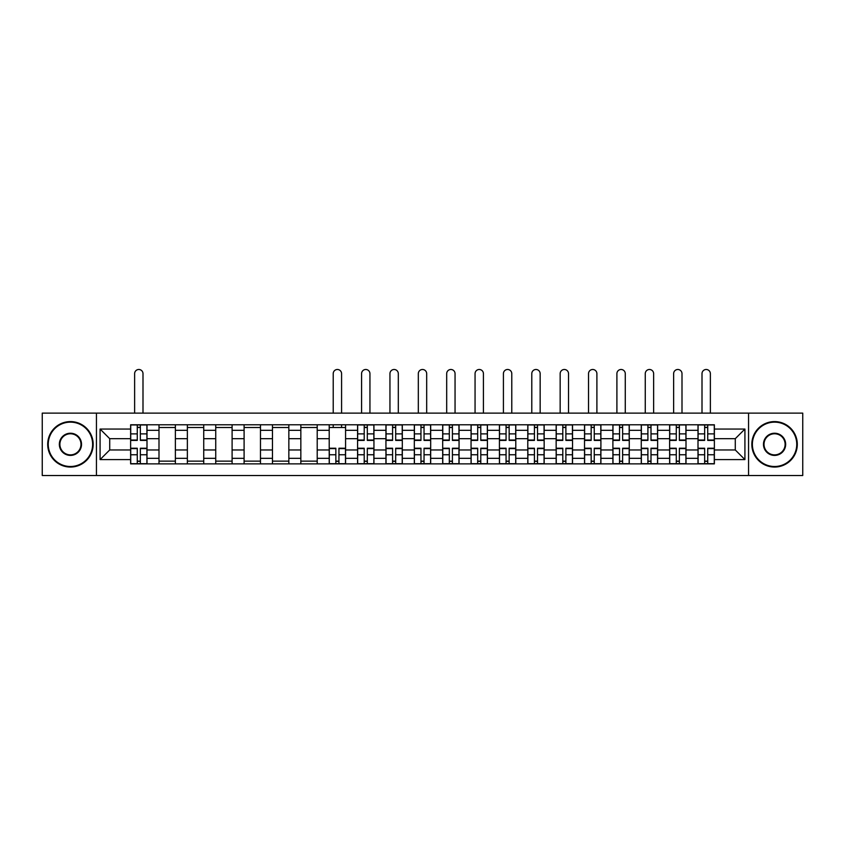 <?xml version="1.0" encoding="UTF-8"?>
<svg xmlns="http://www.w3.org/2000/svg" width="845" height="845" viewBox="0 0 845 845"><rect width="100%" height="100%" fill="white"/><g stroke="black" fill="none" stroke-linecap="round" stroke-linejoin="round"><path stroke-width="1.27" d="M748.554 475.513L802.75 475.513L802.75 413.131L42.25 413.131L42.25 475.513L748.554 475.513L748.554 413.131M158.997 463.873L158.997 430.316L146.998 430.316L146.998 463.873M146.998 430.316L146.998 424.771M158.997 430.316L158.997 424.771M175.369 424.771L175.369 463.873M187.368 463.873L187.368 424.771M203.729 424.771L203.729 463.873M215.739 463.873L215.739 424.771M232.1 424.771L232.1 463.873M244.099 463.873L244.099 424.771M260.471 424.771L260.471 463.873M272.47 463.873L272.47 424.771M288.842 424.771L288.842 463.873M300.841 463.873L300.841 424.771M317.213 424.771L317.213 463.873M329.212 463.873L329.212 424.771M345.573 424.771L345.573 463.873M357.583 463.873L357.583 424.771M373.944 424.771L373.944 463.873M385.943 463.873L385.943 424.771M402.315 424.771L402.315 463.873M414.314 463.873L414.314 424.771M430.686 424.771L430.686 463.873M442.685 463.873L442.685 424.771M459.057 424.771L459.057 463.873M471.056 463.873L471.056 424.771M487.417 424.771L487.417 463.873M499.427 463.873L499.427 424.771M515.788 424.771L515.788 463.873M527.787 463.873L527.787 424.771M544.159 424.771L544.159 463.873M556.158 463.873L556.158 424.771M572.53 424.771L572.53 463.873M584.529 463.873L584.529 424.771M600.901 424.771L600.901 463.873M612.9 463.873L612.9 424.771M629.261 424.771L629.261 463.873M641.27 463.873L641.27 424.771M657.632 424.771L657.632 463.873M669.631 463.873L669.631 424.771M686.003 424.771L686.003 463.873M698.002 463.873L698.002 424.771M698.002 449.962L686.003 449.962M669.631 449.962L657.632 449.962M641.27 449.962L629.261 449.962M612.9 449.962L600.901 449.962M584.529 449.962L572.53 449.962M556.158 449.962L544.159 449.962M527.787 449.962L515.788 449.962M499.427 449.962L487.417 449.962M471.056 449.962L459.057 449.962M442.685 449.962L430.686 449.962M414.314 449.962L402.315 449.962M385.943 449.962L373.944 449.962M357.583 449.962L345.573 449.962M329.212 449.962L317.213 449.962M300.841 449.962L288.842 449.962M272.47 449.962L260.471 449.962M244.099 449.962L232.1 449.962M215.739 449.962L203.729 449.962M187.368 449.962L175.369 449.962M158.997 449.962L146.998 449.962M698.002 438.682L686.003 438.682M669.631 438.682L657.632 438.682M641.27 438.682L629.261 438.682M612.9 438.682L600.901 438.682M584.529 438.682L572.53 438.682M556.158 438.682L544.159 438.682M527.787 438.682L515.788 438.682M499.427 438.682L487.417 438.682M471.056 438.682L459.057 438.682M442.685 438.682L430.686 438.682M414.314 438.682L402.315 438.682M385.943 438.682L373.944 438.682M357.583 438.682L345.573 438.682M329.212 438.682L317.213 438.682M300.841 438.682L288.842 438.682M272.47 438.682L260.471 438.682M244.099 438.682L232.1 438.682M215.739 438.682L203.729 438.682M187.368 438.682L175.369 438.682M158.997 438.682L146.998 438.682M109.713 449.962L130.626 449.962L130.626 438.682L109.713 438.682L109.713 449.962L100.08 459.595L100.08 429.049L130.626 429.049L130.626 438.682M714.374 438.682L714.374 449.962L735.287 449.962L735.287 438.682L714.374 438.682L714.374 424.771L130.626 424.771L130.626 429.049M714.374 429.049L744.92 429.049L744.92 459.595L714.374 459.595L714.374 449.962M130.626 449.962L130.626 463.873L714.374 463.873L714.374 459.595M130.626 459.595L100.08 459.595M96.446 475.513L96.446 413.131M140.354 461.148L137.27 461.148M137.27 427.496L140.354 427.496M175.369 461.148L158.997 461.148M158.997 427.496L175.369 427.496M203.729 461.148L187.368 461.148M187.368 427.496L203.729 427.496M232.1 461.148L215.739 461.148M215.739 427.496L232.1 427.496M260.471 461.148L244.099 461.148M244.099 427.496L260.471 427.496M288.842 461.148L272.47 461.148M272.47 427.496L288.842 427.496M317.213 461.148L300.841 461.148M300.841 427.496L317.213 427.496M338.94 461.148L335.845 461.148M329.212 427.496L345.573 427.496M367.311 461.148L364.216 461.148M364.216 427.496L367.311 427.496M395.682 461.148L392.587 461.148M392.587 427.496L395.682 427.496M424.042 461.148L420.958 461.148M420.958 427.496L424.042 427.496M452.413 461.148L449.318 461.148M449.318 427.496L452.413 427.496M480.784 461.148L477.689 461.148M477.689 427.496L480.784 427.496M509.155 461.148L506.06 461.148M506.06 427.496L509.155 427.496M537.526 461.148L534.431 461.148M534.431 427.496L537.526 427.496M565.886 461.148L562.802 461.148M562.802 427.496L565.886 427.496M594.257 461.148L591.162 461.148M591.162 427.496L594.257 427.496M622.628 461.148L619.533 461.148M619.533 427.496L622.628 427.496M650.999 461.148L647.904 461.148M647.904 427.496L650.999 427.496M679.369 461.148L676.275 461.148M676.275 427.496L679.369 427.496M707.73 461.148L704.645 461.148M704.645 427.496L707.73 427.496M100.08 429.049L109.713 438.682M735.287 449.962L744.92 459.595M735.287 438.682L744.92 429.049M142.995 413.131L142.995 373.67A4.183 4.183 0 0 0 138.812 369.487A4.183 4.183 0 0 0 134.63 373.67L134.63 413.131M140.354 440.414L140.354 424.95L146.903 424.95L146.903 440.414L140.354 440.414M137.27 427.316L140.354 427.316M137.27 424.95L130.721 424.95L130.721 440.414L137.27 440.414L137.27 424.95L140.354 424.95M137.27 448.23L137.27 463.694L130.721 463.694L130.721 448.23L137.27 448.23M140.354 461.328L137.27 461.328M140.354 463.694L146.903 463.694L146.903 448.23L140.354 448.23L140.354 463.694L137.27 463.694M70.441 466.503A22.181 22.181 0 0 0 92.623 444.322A22.181 22.181 0 0 0 70.441 422.141A22.181 22.181 0 0 0 48.249 444.322A22.181 22.181 0 0 0 70.441 466.503M70.441 421.592A22.73 22.73 0 0 1 93.172 444.322A22.73 22.73 0 0 1 70.441 467.053A22.73 22.73 0 0 1 47.7 444.322A22.73 22.73 0 0 1 70.441 421.592M70.441 455.413A11.091 11.091 0 0 1 59.34 444.322A11.091 11.091 0 0 1 70.441 433.231A11.091 11.091 0 0 1 81.532 444.322A11.091 11.091 0 0 1 70.441 455.413M70.441 433.77A10.552 10.552 0 0 0 59.889 444.322A10.552 10.552 0 0 0 70.441 454.874A10.552 10.552 0 0 0 80.983 444.322A10.552 10.552 0 0 0 70.441 433.77M774.559 466.503A22.181 22.181 0 0 0 796.75 444.322A22.181 22.181 0 0 0 774.559 422.141A22.181 22.181 0 0 0 752.377 444.322A22.181 22.181 0 0 0 774.559 466.503M774.559 421.592A22.73 22.73 0 0 1 797.3 444.322A22.73 22.73 0 0 1 774.559 467.053A22.73 22.73 0 0 1 751.828 444.322A22.73 22.73 0 0 1 774.559 421.592M774.559 455.413A11.091 11.091 0 0 1 763.468 444.322A11.091 11.091 0 0 1 774.559 433.231A11.091 11.091 0 0 1 785.66 444.322A11.091 11.091 0 0 1 774.559 455.413M774.559 433.77A10.552 10.552 0 0 0 764.017 444.322A10.552 10.552 0 0 0 774.559 454.874A10.552 10.552 0 0 0 785.111 444.322A10.552 10.552 0 0 0 774.559 433.77M369.941 413.131L369.941 373.67A4.183 4.183 0 0 0 365.758 369.487A4.183 4.183 0 0 0 361.575 373.67L361.575 413.131M367.311 440.414L367.311 424.95L373.86 424.95L373.86 440.414L367.311 440.414M364.216 427.316L367.311 427.316M364.216 424.95L357.667 424.95L357.667 440.414L364.216 440.414L364.216 424.95L367.311 424.95M398.312 413.131L398.312 373.67A4.183 4.183 0 0 0 394.129 369.487A4.183 4.183 0 0 0 389.946 373.67L389.946 413.131M395.682 440.414L395.682 424.95L402.22 424.95L402.22 440.414L395.682 440.414M392.587 427.316L395.682 427.316M392.587 424.95L386.038 424.95L386.038 440.414L392.587 440.414L392.587 424.95L395.682 424.95M426.683 413.131L426.683 373.67A4.183 4.183 0 0 0 422.5 369.487A4.183 4.183 0 0 0 418.317 373.67L418.317 413.131M424.042 440.414L424.042 424.95L430.591 424.95L430.591 440.414L424.042 440.414M420.958 427.316L424.042 427.316M420.958 424.95L414.409 424.95L414.409 440.414L420.958 440.414L420.958 424.95L424.042 424.95M455.054 413.131L455.054 373.67A4.183 4.183 0 0 0 450.871 369.487A4.183 4.183 0 0 0 446.688 373.67L446.688 413.131M452.413 440.414L452.413 424.95L458.962 424.95L458.962 440.414L452.413 440.414M449.318 427.316L452.413 427.316M449.318 424.95L442.78 424.95L442.78 440.414L449.318 440.414L449.318 424.95L452.413 424.95M483.424 413.131L483.424 373.67A4.183 4.183 0 0 0 479.242 369.487A4.183 4.183 0 0 0 475.059 373.67L475.059 413.131M480.784 440.414L480.784 424.95L487.333 424.95L487.333 440.414L480.784 440.414M477.689 427.316L480.784 427.316M477.689 424.95L471.14 424.95L471.14 440.414L477.689 440.414L477.689 424.95L480.784 424.95M511.785 413.131L511.785 373.67A4.183 4.183 0 0 0 507.602 369.487A4.183 4.183 0 0 0 503.419 373.67L503.419 413.131M509.155 440.414L509.155 424.95L515.703 424.95L515.703 440.414L509.155 440.414M506.06 427.316L509.155 427.316M506.06 424.95L499.511 424.95L499.511 440.414L506.06 440.414L506.06 424.95L509.155 424.95M540.156 413.131L540.156 373.67A4.183 4.183 0 0 0 535.973 369.487A4.183 4.183 0 0 0 531.79 373.67L531.79 413.131M537.526 440.414L537.526 424.95L544.064 424.95L544.064 440.414L537.526 440.414M534.431 427.316L537.526 427.316M534.431 424.95L527.882 424.95L527.882 440.414L534.431 440.414L534.431 424.95L537.526 424.95M568.527 413.131L568.527 373.67A4.183 4.183 0 0 0 564.344 369.487A4.183 4.183 0 0 0 560.161 373.67L560.161 413.131M565.886 440.414L565.886 424.95L572.435 424.95L572.435 440.414L565.886 440.414M562.802 427.316L565.886 427.316M562.802 424.95L556.253 424.95L556.253 440.414L562.802 440.414L562.802 424.95L565.886 424.95M596.897 413.131L596.897 373.67A4.183 4.183 0 0 0 592.715 369.487A4.183 4.183 0 0 0 588.532 373.67L588.532 413.131M594.257 440.414L594.257 424.95L600.806 424.95L600.806 440.414L594.257 440.414M591.162 427.316L594.257 427.316M591.162 424.95L584.624 424.95L584.624 440.414L591.162 440.414L591.162 424.95L594.257 424.95M625.268 413.131L625.268 373.67A4.183 4.183 0 0 0 621.086 369.487A4.183 4.183 0 0 0 616.903 373.67L616.903 413.131M622.628 440.414L622.628 424.95L629.176 424.95L629.176 440.414L622.628 440.414M619.533 427.316L622.628 427.316M619.533 424.95L612.984 424.95L612.984 440.414L619.533 440.414L619.533 424.95L622.628 424.95M653.629 413.131L653.629 373.67A4.183 4.183 0 0 0 649.446 369.487A4.183 4.183 0 0 0 645.263 373.67L645.263 413.131M650.999 440.414L650.999 424.95L657.547 424.95L657.547 440.414L650.999 440.414M647.904 427.316L650.999 427.316M647.904 424.95L641.355 424.95L641.355 440.414L647.904 440.414L647.904 424.95L650.999 424.95M681.999 413.131L681.999 373.67A4.183 4.183 0 0 0 677.817 369.487A4.183 4.183 0 0 0 673.634 373.67L673.634 413.131M679.369 440.414L679.369 424.95L685.908 424.95L685.908 440.414L679.369 440.414M676.275 427.316L679.369 427.316M676.275 424.95L669.726 424.95L669.726 440.414L676.275 440.414L676.275 424.95L679.369 424.95M710.37 413.131L710.37 373.67A4.183 4.183 0 0 0 706.188 369.487A4.183 4.183 0 0 0 702.005 373.67L702.005 413.131M707.73 440.414L707.73 424.95L714.278 424.95L714.278 440.414L707.73 440.414M704.645 427.316L707.73 427.316M704.645 424.95L698.097 424.95L698.097 440.414L704.645 440.414L704.645 424.95L707.73 424.95M341.581 413.131L341.581 373.67A4.183 4.183 0 0 0 337.398 369.487A4.183 4.183 0 0 0 333.215 373.67L333.215 413.131M335.845 448.23L335.845 463.694L329.296 463.694L329.296 448.23L335.845 448.23M338.94 461.328L335.845 461.328M338.94 463.694L345.489 463.694L345.489 448.23L338.94 448.23L338.94 463.694L335.845 463.694M341.581 424.771L341.581 427.496M333.215 424.771L333.215 427.496M364.216 448.23L364.216 463.694L357.667 463.694L357.667 448.23L364.216 448.23M367.311 461.328L364.216 461.328M367.311 463.694L373.86 463.694L373.86 448.23L367.311 448.23L367.311 463.694L364.216 463.694M392.587 448.23L392.587 463.694L386.038 463.694L386.038 448.23L392.587 448.23M395.682 461.328L392.587 461.328M395.682 463.694L402.22 463.694L402.22 448.23L395.682 448.23L395.682 463.694L392.587 463.694M420.958 448.23L420.958 463.694L414.409 463.694L414.409 448.23L420.958 448.23M424.042 461.328L420.958 461.328M424.042 463.694L430.591 463.694L430.591 448.23L424.042 448.23L424.042 463.694L420.958 463.694M449.318 448.23L449.318 463.694L442.78 463.694L442.78 448.23L449.318 448.23M452.413 461.328L449.318 461.328M452.413 463.694L458.962 463.694L458.962 448.23L452.413 448.23L452.413 463.694L449.318 463.694M477.689 448.23L477.689 463.694L471.14 463.694L471.14 448.23L477.689 448.23M480.784 461.328L477.689 461.328M480.784 463.694L487.333 463.694L487.333 448.23L480.784 448.23L480.784 463.694L477.689 463.694M506.06 448.23L506.06 463.694L499.511 463.694L499.511 448.23L506.06 448.23M509.155 461.328L506.06 461.328M509.155 463.694L515.703 463.694L515.703 448.23L509.155 448.23L509.155 463.694L506.06 463.694M534.431 448.23L534.431 463.694L527.882 463.694L527.882 448.23L534.431 448.23M537.526 461.328L534.431 461.328M537.526 463.694L544.064 463.694L544.064 448.23L537.526 448.23L537.526 463.694L534.431 463.694M562.802 448.23L562.802 463.694L556.253 463.694L556.253 448.23L562.802 448.23M565.886 461.328L562.802 461.328M565.886 463.694L572.435 463.694L572.435 448.23L565.886 448.23L565.886 463.694L562.802 463.694M591.162 448.23L591.162 463.694L584.624 463.694L584.624 448.23L591.162 448.23M594.257 461.328L591.162 461.328M594.257 463.694L600.806 463.694L600.806 448.23L594.257 448.23L594.257 463.694L591.162 463.694M619.533 448.23L619.533 463.694L612.984 463.694L612.984 448.23L619.533 448.23M622.628 461.328L619.533 461.328M622.628 463.694L629.176 463.694L629.176 448.23L622.628 448.23L622.628 463.694L619.533 463.694M647.904 448.23L647.904 463.694L641.355 463.694L641.355 448.23L647.904 448.23M650.999 461.328L647.904 461.328M650.999 463.694L657.547 463.694L657.547 448.23L650.999 448.23L650.999 463.694L647.904 463.694M676.275 448.23L676.275 463.694L669.726 463.694L669.726 448.23L676.275 448.23M679.369 461.328L676.275 461.328M679.369 463.694L685.908 463.694L685.908 448.23L679.369 448.23L679.369 463.694L676.275 463.694M704.645 448.23L704.645 463.694L698.097 463.694L698.097 448.23L704.645 448.23M707.73 461.328L704.645 461.328M707.73 463.694L714.278 463.694L714.278 448.23L707.73 448.23L707.73 463.694L704.645 463.694M669.631 430.316L657.632 430.316M641.27 430.316L629.261 430.316M612.9 430.316L600.901 430.316M584.529 430.316L572.53 430.316M556.158 430.316L544.159 430.316M527.787 430.316L515.788 430.316M499.427 430.316L487.417 430.316M471.056 430.316L459.057 430.316M442.685 430.316L430.686 430.316M414.314 430.316L402.315 430.316M385.943 430.316L373.944 430.316M357.583 430.316L345.573 430.316M329.212 430.316L317.213 430.316M300.841 430.316L288.842 430.316M272.47 430.316L260.471 430.316M244.099 430.316L232.1 430.316M215.739 430.316L203.729 430.316M187.368 430.316L175.369 430.316M698.002 430.316L686.003 430.316M669.631 458.328L657.632 458.328M641.27 458.328L629.261 458.328M612.9 458.328L600.901 458.328M584.529 458.328L572.53 458.328M556.158 458.328L544.159 458.328M527.787 458.328L515.788 458.328M499.427 458.328L487.417 458.328M471.056 458.328L459.057 458.328M442.685 458.328L430.686 458.328M414.314 458.328L402.315 458.328M385.943 458.328L373.944 458.328M357.583 458.328L345.573 458.328M329.212 458.328L317.213 458.328M300.841 458.328L288.842 458.328M272.47 458.328L260.471 458.328M244.099 458.328L232.1 458.328M215.739 458.328L203.729 458.328M187.368 458.328L175.369 458.328M158.997 458.328L146.998 458.328M698.002 458.328L686.003 458.328M140.354 440.023L146.903 440.023M140.354 433.886L146.903 433.886M130.721 440.023L137.27 440.023M130.721 433.886L137.27 433.886M137.27 448.621L130.721 448.621M137.27 454.758L130.721 454.758M146.903 448.621L140.354 448.621M146.903 454.758L140.354 454.758M367.311 440.023L373.86 440.023M367.311 433.886L373.86 433.886M357.667 440.023L364.216 440.023M357.667 433.886L364.216 433.886M395.682 440.023L402.22 440.023M395.682 433.886L402.22 433.886M386.038 440.023L392.587 440.023M386.038 433.886L392.587 433.886M424.042 440.023L430.591 440.023M424.042 433.886L430.591 433.886M414.409 440.023L420.958 440.023M414.409 433.886L420.958 433.886M452.413 440.023L458.962 440.023M452.413 433.886L458.962 433.886M442.78 440.023L449.318 440.023M442.78 433.886L449.318 433.886M480.784 440.023L487.333 440.023M480.784 433.886L487.333 433.886M471.14 440.023L477.689 440.023M471.14 433.886L477.689 433.886M509.155 440.023L515.703 440.023M509.155 433.886L515.703 433.886M499.511 440.023L506.06 440.023M499.511 433.886L506.06 433.886M537.526 440.023L544.064 440.023M537.526 433.886L544.064 433.886M527.882 440.023L534.431 440.023M527.882 433.886L534.431 433.886M565.886 440.023L572.435 440.023M565.886 433.886L572.435 433.886M556.253 440.023L562.802 440.023M556.253 433.886L562.802 433.886M594.257 440.023L600.806 440.023M594.257 433.886L600.806 433.886M584.624 440.023L591.162 440.023M584.624 433.886L591.162 433.886M622.628 440.023L629.176 440.023M622.628 433.886L629.176 433.886M612.984 440.023L619.533 440.023M612.984 433.886L619.533 433.886M650.999 440.023L657.547 440.023M650.999 433.886L657.547 433.886M641.355 440.023L647.904 440.023M641.355 433.886L647.904 433.886M679.369 440.023L685.908 440.023M679.369 433.886L685.908 433.886M669.726 440.023L676.275 440.023M669.726 433.886L676.275 433.886M707.73 440.023L714.278 440.023M707.73 433.886L714.278 433.886M698.097 440.023L704.645 440.023M698.097 433.886L704.645 433.886M335.845 448.621L329.296 448.621M335.845 454.758L329.296 454.758M345.489 448.621L338.94 448.621M345.489 454.758L338.94 454.758M364.216 448.621L357.667 448.621M364.216 454.758L357.667 454.758M373.86 448.621L367.311 448.621M373.86 454.758L367.311 454.758M392.587 448.621L386.038 448.621M392.587 454.758L386.038 454.758M402.22 448.621L395.682 448.621M402.22 454.758L395.682 454.758M420.958 448.621L414.409 448.621M420.958 454.758L414.409 454.758M430.591 448.621L424.042 448.621M430.591 454.758L424.042 454.758M449.318 448.621L442.78 448.621M449.318 454.758L442.78 454.758M458.962 448.621L452.413 448.621M458.962 454.758L452.413 454.758M477.689 448.621L471.14 448.621M477.689 454.758L471.14 454.758M487.333 448.621L480.784 448.621M487.333 454.758L480.784 454.758M506.06 448.621L499.511 448.621M506.06 454.758L499.511 454.758M515.703 448.621L509.155 448.621M515.703 454.758L509.155 454.758M534.431 448.621L527.882 448.621M534.431 454.758L527.882 454.758M544.064 448.621L537.526 448.621M544.064 454.758L537.526 454.758M562.802 448.621L556.253 448.621M562.802 454.758L556.253 454.758M572.435 448.621L565.886 448.621M572.435 454.758L565.886 454.758M591.162 448.621L584.624 448.621M591.162 454.758L584.624 454.758M600.806 448.621L594.257 448.621M600.806 454.758L594.257 454.758M619.533 448.621L612.984 448.621M619.533 454.758L612.984 454.758M629.176 448.621L622.628 448.621M629.176 454.758L622.628 454.758M647.904 448.621L641.355 448.621M647.904 454.758L641.355 454.758M657.547 448.621L650.999 448.621M657.547 454.758L650.999 454.758M676.275 448.621L669.726 448.621M676.275 454.758L669.726 454.758M685.908 448.621L679.369 448.621M685.908 454.758L679.369 454.758M704.645 448.621L698.097 448.621M704.645 454.758L698.097 454.758M714.278 448.621L707.73 448.621M714.278 454.758L707.73 454.758"/></g></svg>
